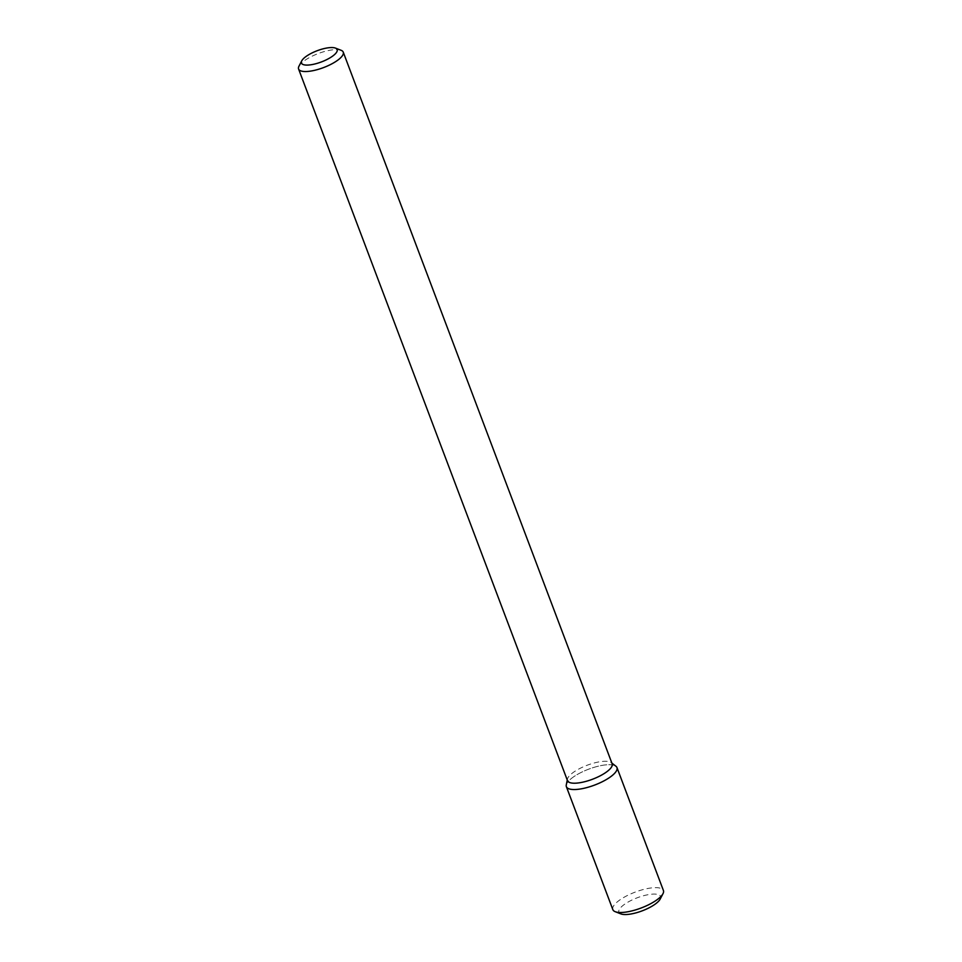 <?xml version="1.0" encoding="UTF-8"?>
<svg xmlns="http://www.w3.org/2000/svg" width="962" height="962" viewBox="0 0 962 962"><rect width="100%" height="100%" fill="white"/><g stroke="black" fill="none" stroke-linecap="round" stroke-linejoin="round"><path stroke-width="0.72" stroke-dasharray="4.81 3.61" d="M566.269 784.98A27.032 8.49 159.3 0 1 567.484 782.419A27.032 8.49 159.3 0 1 591.774 768.073A27.032 8.49 159.3 0 1 615.921 766.221M567.508 780.687A23.87 7.492 159.3 0 1 567.412 779.196A23.87 7.492 159.3 0 1 568.47 776.935A23.87 7.492 159.3 0 1 589.922 764.261A23.87 7.492 159.3 0 1 611.243 762.625A23.87 7.492 159.3 0 1 612.157 763.816M298.966 66.21A23.87 7.492 159.3 0 1 299.555 65.248A23.87 7.492 159.3 0 1 319.372 53.138A23.87 7.492 159.3 0 1 341.101 50.289M566.377 786.675A27.032 8.49 159.3 0 1 567.484 782.419A27.032 8.49 159.3 0 1 594.215 767.291A27.032 8.49 159.3 0 1 616.955 767.556M612.842 909.631A27.032 8.49 159.3 0 1 613.948 905.374A27.032 8.49 159.3 0 1 640.68 890.247A27.032 8.49 159.3 0 1 663.419 890.511M620.899 913.9A22.258 6.987 159.3 0 1 619.817 908.681A22.258 6.987 159.3 0 1 645.298 895.285A22.258 6.987 159.3 0 1 660.197 899.049M567.412 779.196L567.243 780.014M611.243 762.625L611.904 763.131"/><path stroke-width="1.44" d="M611.904 763.131L615.921 766.221A27.032 8.49 159.3 0 1 594.672 785.052A27.032 8.49 159.3 0 1 566.269 784.98L567.243 780.014M335.461 48.1L341.101 50.289A23.87 7.492 159.3 0 1 343.242 52.128L612.157 763.816A23.87 7.492 159.3 0 1 592.484 779.256A23.87 7.492 159.3 0 1 567.508 780.687L298.581 68.999A23.87 7.492 159.3 0 1 298.966 66.21L301.743 60.834A19.096 6 159.3 0 1 302.224 60.077A19.096 6 159.3 0 1 318.073 50.385A19.096 6 159.3 0 1 335.461 48.1A19.096 6 159.3 0 1 321.428 61.929A19.096 6 159.3 0 1 301.743 60.834M343.242 52.128A23.87 7.492 159.3 0 1 323.557 67.581A23.87 7.492 159.3 0 1 298.581 68.999M616.955 767.556A27.032 8.49 159.3 0 1 594.672 785.052A27.032 8.49 159.3 0 1 566.377 786.675L612.842 909.631A27.032 8.49 159.3 0 0 615.259 911.711A27.032 8.49 159.3 0 0 641.137 908.008A27.032 8.49 159.3 0 0 662.986 893.686A27.032 8.49 159.3 0 0 663.419 890.511L616.955 767.556M662.986 893.686L660.197 899.049A22.258 6.987 159.3 0 1 642.207 910.846A22.258 6.987 159.3 0 1 620.899 913.9L615.259 911.711"/></g></svg>
